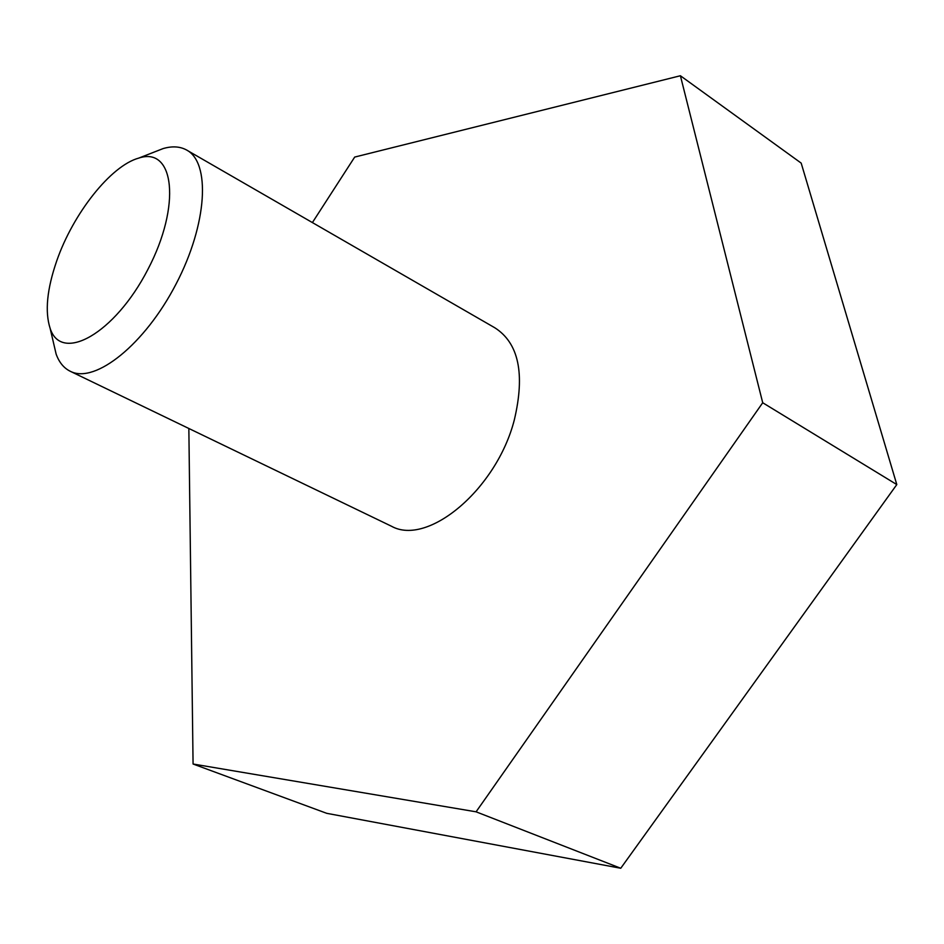 <?xml version="1.0" encoding="UTF-8"?>
<svg xmlns="http://www.w3.org/2000/svg" width="944" height="944" viewBox="0 0 944 944"><rect width="100%" height="100%" fill="white"/><g stroke="black" fill="none" stroke-linecap="round" stroke-linejoin="round"><path stroke-width="1.42" d="M312.393 222.583L354.696 157.07L680.4 75.744L762.717 402.746L476.083 811.816L193.072 764.015L188.847 428.482M762.717 402.746L896.8 484.579L801.185 163.111L680.4 75.744M896.8 484.579L620.751 868.256L476.083 811.816M620.751 868.256L326.754 813.327L193.072 764.015M187.384 150.485L494.857 327.804C518.716 343.073 525.206 373.765 514.327 419.879C496.615 489.334 427.809 546.517 391.548 526.28L390.285 525.666M53.206 341.551L56.144 354.142C59.236 362.626 64.109 368.42 70.753 371.511C95.415 383.724 144.81 344.43 176.009 284.12C207.515 223.964 210.866 161.931 186.157 149.777C179.667 146.391 171.997 145.99 163.147 148.574L154.167 152.078M56.758 260.815C46.964 289.147 44.757 311.673 50.138 328.394C61.277 363.405 114.72 333.857 147.83 269.547C181.519 205.521 174.38 146.108 138.792 158.085C110.743 165.707 73.077 213.627 56.758 260.815M70.753 371.511L391.548 526.28M50.138 328.394L56.144 354.142M138.792 158.085L163.147 148.574"/></g></svg>
